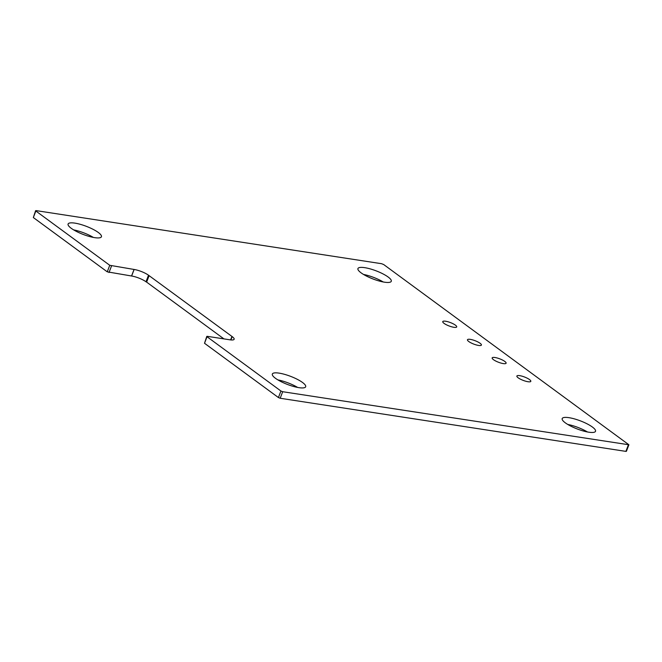 <?xml version="1.0" encoding="UTF-8"?>
<svg xmlns="http://www.w3.org/2000/svg" width="662" height="662" viewBox="0 0 662 662"><rect width="100%" height="100%" fill="white"/><g stroke="black" fill="none" stroke-linecap="round" stroke-linejoin="round"><path stroke-width="0.99" d="M35.599 210.681L33.34 217.55L107.252 271.834L131.622 276.013L134.129 269.467A11.006 2.681 -159.1 0 1 148.503 275.218L232.172 336.61A11.006 2.681 -159.1 0 1 234.125 339.267A11.006 2.681 -159.1 0 1 229.995 339.821L207.289 336.329L207.016 336.726L280.928 391.01L282.691 391.714L628.9 444.773L383.72 264.56L381.593 263.708L36.112 210.615L35.839 211.004L109.751 265.288L134.129 269.467M131.622 276.013A11.006 2.681 -159.1 0 1 146.004 281.772L146.633 282.12L149.132 275.574M230.616 339.904L231.957 336.404M146.633 282.12L223.93 338.886M206.776 336.404L204.517 343.272L278.429 397.556L280.192 398.259L625.888 451.385L626.401 451.318L628.9 444.773M383.224 281.971A17.841 4.344 20.9 0 0 363.504 274.44M384.498 282.186A17.841 4.344 20.9 0 0 391.275 281.292A17.841 4.344 20.9 0 0 376.165 270.866A17.841 4.344 20.9 0 0 357.943 268.565A17.841 4.344 20.9 0 0 366.351 276.013A17.841 4.344 20.9 0 0 384.498 282.186M93.367 237.418A17.841 4.344 20.9 0 0 73.648 229.888M94.641 237.641A17.841 4.344 20.9 0 0 101.427 236.748A17.841 4.344 20.9 0 0 86.308 226.321A17.841 4.344 20.9 0 0 68.095 224.021A17.841 4.344 20.9 0 0 76.502 231.468A17.841 4.344 20.9 0 0 94.641 237.641M453.867 327.293A7.464 1.821 20.9 0 0 456.706 326.92A7.464 1.821 20.9 0 0 450.375 322.56A7.464 1.821 20.9 0 0 442.762 321.6A7.464 1.821 20.9 0 0 446.279 324.719A7.464 1.821 20.9 0 0 453.867 327.293M478.568 345.44A7.464 1.821 20.9 0 0 481.406 345.067A7.464 1.821 20.9 0 0 475.084 340.707A7.464 1.821 20.9 0 0 467.463 339.747A7.464 1.821 20.9 0 0 470.98 342.858A7.464 1.821 20.9 0 0 478.568 345.44M587.467 431.972A17.841 4.344 20.9 0 0 567.748 424.441M588.741 432.195A17.841 4.344 20.9 0 0 595.519 431.301A17.841 4.344 20.9 0 0 580.409 420.875A17.841 4.344 20.9 0 0 562.195 418.574A17.841 4.344 20.9 0 0 570.594 426.022A17.841 4.344 20.9 0 0 588.741 432.195M297.619 387.427A17.841 4.344 20.9 0 0 277.891 379.897M298.885 387.651A17.841 4.344 20.9 0 0 305.67 386.757A17.841 4.344 20.9 0 0 290.552 376.33A17.841 4.344 20.9 0 0 272.339 374.03A17.841 4.344 20.9 0 0 280.746 381.478A17.841 4.344 20.9 0 0 298.885 387.651M503.269 363.587A7.464 1.821 20.9 0 0 506.107 363.206A7.464 1.821 20.9 0 0 499.785 358.854A7.464 1.821 20.9 0 0 492.164 357.885A7.464 1.821 20.9 0 0 495.681 361.005A7.464 1.821 20.9 0 0 503.269 363.587M527.978 381.726A7.464 1.821 20.9 0 0 530.816 381.353A7.464 1.821 20.9 0 0 524.494 376.992A7.464 1.821 20.9 0 0 516.873 376.033A7.464 1.821 20.9 0 0 520.39 379.144A7.464 1.821 20.9 0 0 527.978 381.726M33.34 217.55L35.839 211.004M107.252 271.834L109.751 265.288M109.015 272.537L111.514 265.992M131.556 276.004L134.055 269.459M146.004 281.772L148.503 275.218M230.906 339.937L232.172 336.61M204.517 343.272L207.016 336.726M278.429 397.556L280.928 391.01M280.192 398.259L282.691 391.714M625.888 451.385L628.387 444.839"/></g></svg>
